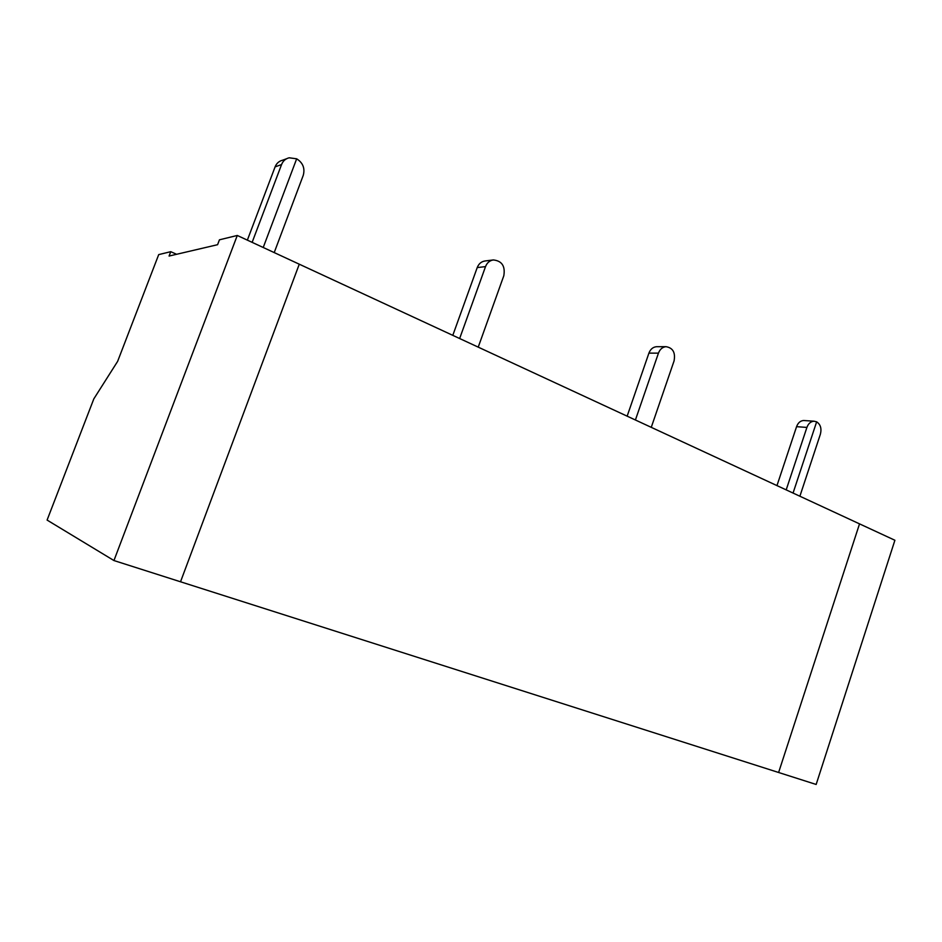 <?xml version="1.0" encoding="UTF-8"?>
<svg xmlns="http://www.w3.org/2000/svg" width="942" height="942" viewBox="0 0 942 942"><rect width="100%" height="100%" fill="white"/><g stroke="black" fill="none" stroke-linecap="round" stroke-linejoin="round"><path stroke-width="1.41" d="M237.278 235.465L219.451 239.81L217.59 244.696L169.077 256.047L170.749 251.679L158.703 254.611L117.632 361.363L93.811 398.89L47.1 520.078L113.947 560.549L237.278 235.465L299.273 264.196L180.523 581.779L113.947 560.549M274.216 252.586L303.242 175.389C305.149 168.324 302.947 162.789 296.671 158.809L263.23 247.487L296.671 158.809L289.135 157.797C285.544 158.703 283.012 160.952 281.564 164.544L252.138 242.353M170.749 251.679L176.601 254.281M286.603 158.727L282.576 160.211C279.02 161.117 276.524 163.331 275.088 166.875L247.357 240.128M894.9 540.261L816.161 784.462L778.61 772.487L859.528 523.87L894.9 540.261M799.888 496.222L820.388 434.18C821.777 428.551 820.541 424.43 816.643 421.828L793.058 493.066L816.643 421.828L814.029 421.204C810.756 421.439 808.377 423.523 806.905 427.433L786.193 489.875M478.23 347.139L503.805 275.759C505.418 266.15 501.933 260.875 493.337 259.945L484.965 260.981C481.327 261.57 478.748 263.772 477.229 267.575L452.796 335.352M299.273 264.196L859.528 523.87L778.61 772.487L180.523 581.779L299.273 264.196M493.337 259.945C489.663 260.534 487.061 262.759 485.53 266.61L459.649 338.531M804.48 420.556L803.656 420.509C800.394 420.733 798.039 422.793 796.567 426.667L776.973 485.601M651.263 427.338L674.06 360.951C675.602 352.602 672.918 347.845 666.018 346.68C662.497 347.056 659.977 349.211 658.446 353.144L635.414 419.991M657.116 346.715L656.433 346.715C652.936 347.092 650.439 349.223 648.92 353.12L627.148 416.164M275.088 166.875L281.564 164.544M796.567 426.667L806.905 427.433M648.92 353.12L658.446 353.144M477.229 267.575L485.53 266.61M814.029 421.204L803.656 420.509M666.018 346.68L656.433 346.715"/></g></svg>
